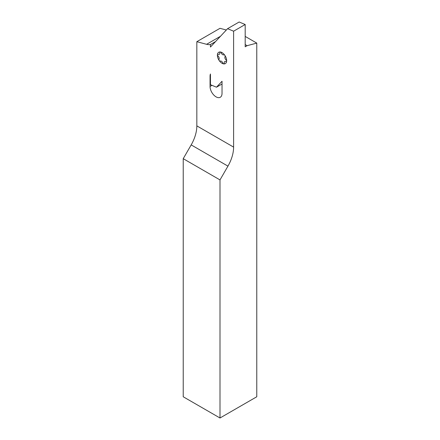 <?xml version="1.0" encoding="UTF-8"?>
<svg xmlns="http://www.w3.org/2000/svg" width="440" height="440" viewBox="0 0 440 440"><rect width="100%" height="100%" fill="white"/><g stroke="black" fill="none" stroke-linecap="round" stroke-linejoin="round"><path stroke-width="0.66" d="M216.486 87.203L210.447 84.695L210.447 73.992A8.19 4.73 -120 0 0 210.056 76.17L210.056 86.477A8.465 4.884 -120 0 0 216.04 96.844A8.465 4.884 -120 0 0 220.275 97.262A8.465 4.884 -120 0 0 222.03 93.385L222.03 81.263L216.486 87.203L222.03 84.002M226.331 30.014L220 28.314L196.834 41.69L206.586 44.303A21.841 12.612 -120 0 0 210.447 44.534L210.447 47.042L227.568 28.688L233.607 31.196L233.607 147.109A27.302 15.763 -60 0 1 227.953 166.133L220 179.916L183.227 158.68L183.227 396.77L220 418L256.773 396.77L256.773 43.098L247.121 45.683L245.19 44.572M227.568 28.688L239.151 22L245.19 24.508L245.19 46.8L247.121 45.683M220 418L220 179.916M183.227 158.68L191.18 144.903A27.302 15.763 120 0 0 196.834 125.879L196.834 41.69M245.19 36.41L256.773 43.098M215.512 41.608L210.447 44.534M206.586 44.303L220.49 36.273M233.607 31.196L245.19 24.508M227.953 166.133L191.18 144.903M233.607 147.109L196.834 125.879M212.014 85.344L210.056 86.477M210.447 75.95L210.056 76.17M223.795 63.91A6.551 3.784 60 0 1 219.203 60.555A6.551 3.784 60 0 1 217.431 54.588A6.551 3.784 60 0 1 220.259 51.981A6.551 3.784 60 0 1 224.851 55.336A6.551 3.784 60 0 1 226.622 61.298A6.551 3.784 60 0 1 223.795 63.91A1.095 0.632 -120 0 0 224.257 63.157A2.458 1.419 60 0 1 225.885 61.65A1.095 0.632 -120 0 0 226.622 61.298A1.095 0.632 -120 0 0 226.083 60.022A2.458 1.419 60 0 1 225.066 56.579A1.095 0.632 -120 0 0 224.851 55.336A1.095 0.632 -120 0 0 223.856 54.813A2.458 1.419 60 0 1 221.205 52.877A1.095 0.632 -120 0 0 220.259 51.981A1.095 0.632 -120 0 0 219.802 52.734A2.458 1.419 60 0 1 218.169 54.241A1.095 0.632 -120 0 0 217.431 54.588A1.095 0.632 -120 0 0 217.971 55.869A2.458 1.419 60 0 1 218.994 59.312A1.095 0.632 -120 0 0 219.203 60.555A1.095 0.632 -120 0 0 220.198 61.078A2.458 1.419 60 0 1 222.849 63.014A1.095 0.632 -120 0 0 223.795 63.91"/></g></svg>
